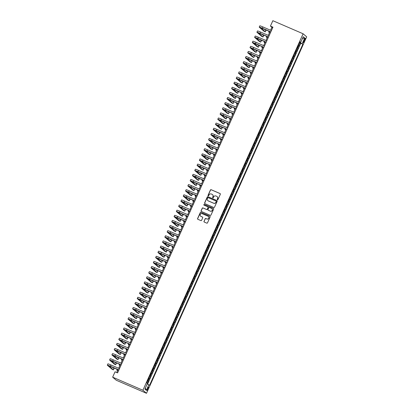<?xml version="1.0" encoding="UTF-8"?>
<svg xmlns="http://www.w3.org/2000/svg" width="414" height="414" viewBox="0 0 414 414"><rect width="100%" height="100%" fill="white"/><g stroke="black" fill="none" stroke-linecap="round" stroke-linejoin="round"><path stroke-width="0.62" d="M217.422 199.807A0.388 0.378 -49.5 0 0 217.93 199.605L220.331 194.264A0.554 0.538 -49.5 0 0 220.062 193.545L211.15 189.7A0.554 0.538 -49.5 0 0 210.431 189.985L208.03 195.33A0.388 0.378 -49.5 0 0 208.216 195.827A0.388 0.378 -49.5 0 0 208.723 195.625L209.034 194.937A1.77 1.723 -49.5 0 1 211.342 194.011L212.082 194.332A1.77 1.723 -49.5 0 1 212.946 196.624L212.636 197.318A0.388 0.378 -49.5 0 0 212.822 197.82A0.388 0.378 -49.5 0 0 213.324 197.618L213.634 196.924A1.77 1.723 -49.5 0 1 215.942 195.998L216.688 196.319A1.77 1.723 -49.5 0 1 217.547 198.617L217.236 199.305A0.388 0.378 -49.5 0 0 217.422 199.807M148.093 388.994A1.801 0.393 113.4 0 0 148.497 387.08A1.801 0.393 113.4 0 0 147.472 388.467A1.801 0.393 113.4 0 0 147.068 390.381A1.801 0.393 113.4 0 0 148.093 388.994M203.993 221.335A0.554 0.538 -49.5 0 0 204.262 222.054L206.762 223.13A0.554 0.538 -49.5 0 0 207.486 222.841L210.152 216.91A0.554 0.538 -49.5 0 0 209.882 216.196L200.971 212.346A0.554 0.538 -49.5 0 0 200.252 212.636L197.587 218.566A0.554 0.538 -49.5 0 0 197.856 219.28L200.873 220.59A0.554 0.538 -49.5 0 0 201.597 220.3L202.736 217.759A0.554 0.538 -49.5 0 0 202.467 217.045L200.971 216.398A1.48 1.439 -49.5 0 1 200.35 214.292A1.48 1.439 -49.5 0 1 202.177 213.707L208.045 216.243A1.48 1.439 -49.5 0 1 208.661 218.349A1.48 1.439 -49.5 0 1 206.834 218.928L205.856 218.509A0.554 0.538 -49.5 0 0 205.137 218.799L204.092 221.418A0.554 0.538 -49.5 0 0 204.185 222.007M303.105 33.772L272.852 20.7L270.435 26.077L272.955 27.169L117.586 372.874L115.066 371.788L112.649 377.164L142.902 390.236L303.105 33.772L306.696 36.836L146.494 393.3L142.902 390.236M213.79 207.497A0.554 0.538 -49.5 0 0 214.514 207.207L217.179 201.276A0.554 0.538 -49.5 0 0 216.91 200.562L207.999 196.712A0.554 0.538 -49.5 0 0 207.279 197.002L204.614 202.932A0.554 0.538 -49.5 0 0 204.883 203.647L213.79 207.497M213.665 209.096L211 215.026A0.554 0.538 -49.5 0 1 210.276 215.316L201.37 211.466A0.554 0.538 -49.5 0 1 201.1 210.747L202.239 208.211A0.554 0.538 -49.5 0 1 202.963 207.921L206.576 209.484A0.554 0.538 -49.5 0 0 207.295 209.194L208.051 207.507A0.554 0.538 -49.5 0 0 207.781 206.793L204.024 205.168A0.388 0.378 -49.5 0 1 203.859 204.614A0.388 0.378 -49.5 0 1 204.34 204.464L213.396 208.377A0.554 0.538 -49.5 0 1 213.665 209.096M147.591 384.068L300.745 43.279L302.862 44.194L149.568 385.294L147.224 383.881L148.507 381.03L147.72 380.689M147.798 380.507L148.15 380.725L149.071 378.681L149.428 378.981L150.81 375.907L150.018 375.565M150.101 375.384L150.453 375.607L151.374 373.557L151.726 373.858L153.108 370.784L152.321 370.447M152.404 370.261L152.756 370.483L153.677 368.434L154.029 368.739L155.41 365.666L154.624 365.324M154.707 365.143L155.059 365.36L155.98 363.316L156.332 363.616L157.713 360.542L156.927 360.201M157.009 360.02L157.356 360.242L158.277 358.193L158.634 358.493L160.016 355.419L159.23 355.083M159.307 354.896L159.659 355.119L160.58 353.07L160.937 353.375L162.314 350.301L161.527 349.959M161.61 349.778L161.962 349.996L162.883 347.946L163.235 348.252L164.617 345.178L163.83 344.836M163.913 344.655L164.265 344.878L165.186 342.828L165.538 343.128L166.92 340.054L166.133 339.718M166.216 339.532L166.568 339.754L167.489 337.705L167.841 338.005L169.222 334.936L168.436 334.595M168.519 334.414L168.865 334.631L169.787 332.582L170.144 332.887L171.525 329.813L170.734 329.472M170.816 329.29L171.168 329.513L172.089 327.464L172.441 327.764L173.823 324.69L173.036 324.353M173.119 324.167L173.471 324.39L174.392 322.34L174.744 322.641L176.126 319.572L175.339 319.23M175.422 319.049L175.774 319.266L176.695 317.217L177.047 317.522L178.429 314.449L177.642 314.107M177.725 313.926L178.077 314.148L178.993 312.099L179.35 312.399L180.732 309.325L179.945 308.989M180.023 308.803L180.375 309.025L181.296 306.976L181.653 307.276L183.029 304.207L182.243 303.866M182.326 303.685L182.677 303.902L183.599 301.853L183.951 302.158L185.332 299.084L184.546 298.742M184.628 298.561L184.98 298.779L185.902 296.734L186.253 297.035L187.635 293.961L186.849 293.619M186.931 293.438L187.283 293.661L188.204 291.611L188.556 291.911L189.938 288.843L189.151 288.501M189.234 288.315L189.581 288.537L190.502 286.488L190.859 286.793L192.241 283.719L191.449 283.378M191.532 283.197L191.884 283.414L192.805 281.37L193.162 281.67L194.539 278.596L193.752 278.255M193.835 278.073L194.187 278.296L195.108 276.247L195.46 276.547L196.841 273.473L196.055 273.136M196.138 272.95L196.49 273.173L197.411 271.123L197.763 271.429L199.144 268.355L198.358 268.013M198.441 267.832L198.792 268.049L199.708 266.005L200.065 266.305L201.447 263.232L200.661 262.89M200.738 262.709L201.09 262.931L202.011 260.882L202.368 261.182L203.75 258.108L202.958 257.772M203.041 257.586L203.393 257.808L204.314 255.759L204.666 256.064L206.048 252.99L205.261 252.649M205.344 252.468L205.696 252.685L206.617 250.636L206.969 250.941L208.351 247.867L207.564 247.525M207.647 247.344L207.999 247.567L208.92 245.518L209.272 245.818L210.654 242.744L209.867 242.407M209.95 242.221L210.296 242.444L211.218 240.394L211.575 240.7L212.956 237.626L212.165 237.284M212.247 237.103L212.599 237.32L213.52 235.271L213.878 235.576L215.254 232.502L214.468 232.161M214.55 231.98L214.902 232.202L215.823 230.153L216.175 230.453L217.557 227.379L216.77 227.043M216.853 226.856L217.205 227.079L218.126 225.03L218.478 225.33L219.86 222.261L219.073 221.92M219.156 221.738L219.508 221.956L220.424 219.906L220.781 220.212L222.163 217.138L221.376 216.796M221.454 216.615L221.806 216.838L222.727 214.788L223.084 215.089L224.466 212.015L223.674 211.678M223.757 211.492L224.109 211.714L225.03 209.665L225.382 209.965L226.763 206.897L225.977 206.555M226.06 206.374L226.411 206.591L227.333 204.542L227.684 204.847L229.066 201.773L228.28 201.432M228.362 201.251L228.714 201.473L229.635 199.424L229.987 199.724L231.369 196.65L230.582 196.308M230.665 196.127L231.012 196.35L231.933 194.301L232.29 194.601L233.672 191.532L232.885 191.19M232.963 191.004L233.315 191.227L234.236 189.177L234.593 189.483L235.97 186.409L235.183 186.067M235.266 185.886L235.618 186.103L236.539 184.059L236.891 184.359L238.273 181.285L237.486 180.944M237.569 180.763L237.921 180.985L238.842 178.936L239.194 179.236L240.575 176.167L239.789 175.826M239.872 175.639L240.223 175.862L241.145 173.813L241.497 174.118L242.878 171.044L242.092 170.703M242.174 170.521L242.521 170.739L243.442 168.695L243.799 168.995L245.181 165.921L244.389 165.579M244.472 165.398L244.824 165.621L245.745 163.571L246.097 163.872L247.479 160.798L246.692 160.461M246.775 160.275L247.127 160.497L248.048 158.448L248.4 158.753L249.782 155.68L248.995 155.338M249.078 155.157L249.43 155.374L250.351 153.325L250.703 153.63L252.085 150.556L251.298 150.215M251.381 150.034L251.733 150.256L252.649 148.207L253.006 148.507L254.387 145.433L253.601 145.097M253.678 144.91L254.03 145.133L254.952 143.084L255.309 143.389L256.685 140.315L255.899 139.973M255.981 139.792L256.333 140.01L257.254 137.96L257.606 138.266L258.988 135.192L258.201 134.85M258.284 134.669L258.636 134.892L259.557 132.842L259.909 133.142L261.291 130.068L260.504 129.732M260.587 129.546L260.939 129.768L261.86 127.719L262.212 128.019L263.594 124.95L262.807 124.609M262.89 124.428L263.237 124.645L264.158 122.596L264.515 122.901L265.897 119.827L265.105 119.486M265.188 119.304L265.54 119.527L266.461 117.478L266.818 117.778L268.194 114.704L267.408 114.367M267.491 114.181L267.842 114.404L268.764 112.354L269.116 112.655L270.497 109.586L269.711 109.244M269.793 109.063L270.145 109.28L271.066 107.231L271.418 107.537L272.8 104.463L272.014 104.121M272.096 103.94L272.448 104.162L273.364 102.113L273.721 102.413L275.103 99.339L274.316 99.003M274.394 98.817L274.746 99.039L275.667 96.99L276.024 97.29L277.406 94.221L276.614 93.88M276.697 93.699L277.049 93.916L277.97 91.867L278.322 92.172L279.704 89.098L278.917 88.756M279 88.575L279.352 88.793L280.273 86.749L280.625 87.049L282.006 83.975L281.22 83.633M281.303 83.452L281.655 83.675L282.576 81.625L282.928 81.925L284.309 78.857L283.523 78.515M283.606 78.329L283.952 78.551L284.873 76.502L285.23 76.807L286.612 73.733L285.82 73.392M285.903 73.211L286.255 73.428L287.176 71.384L287.533 71.684L288.91 68.61L288.123 68.269M288.206 68.087L288.558 68.31L289.479 66.261L289.831 66.561L291.213 63.487L290.426 63.151M290.509 62.964L290.861 63.187L291.782 61.137L292.134 61.443L293.516 58.369L292.729 58.027M292.812 57.846L293.164 58.063L294.08 56.019L294.437 56.32L295.819 53.246L295.032 52.904M295.11 52.723L295.461 52.945L296.383 50.896L296.74 51.196L298.121 48.122L297.412 47.6M297.33 47.786L298.121 48.122M304.254 39.64L303.747 40.769A1.744 0.378 113.4 0 0 303.353 42.626A1.744 0.378 113.4 0 0 304.347 41.281L304.854 40.153A1.744 0.378 113.4 0 0 305.247 38.295A1.744 0.378 113.4 0 0 304.254 39.64M302.862 44.194L299.752 42.399M148.89 384.715L146.354 390.35L144.884 389.088L147.415 383.457L146.737 382.878L300.031 41.778L300.709 42.357L303.245 36.722L304.714 37.984L302.184 43.615M300.745 43.279L300.419 43.004L299.037 46.078L298.334 45.55M295.461 52.945L295.819 53.246M293.164 58.063L293.516 58.369M290.861 63.187L291.213 63.487M288.558 68.31L288.91 68.61M286.255 73.428L286.612 73.733M283.952 78.551L284.309 78.857M281.655 83.675L282.006 83.975M279.352 88.793L279.704 89.098M277.049 93.916L277.406 94.221M274.746 99.039L275.103 99.339M272.448 104.162L272.8 104.463M270.145 109.28L270.497 109.586M267.842 114.404L268.194 114.704M265.54 119.527L265.897 119.827M263.237 124.645L263.594 124.95M260.939 129.768L261.291 130.068M258.636 134.892L258.988 135.192M256.333 140.01L256.685 140.315M254.03 145.133L254.387 145.433M251.733 150.256L252.085 150.556M249.43 155.374L249.782 155.68M247.127 160.497L247.479 160.798M244.824 165.621L245.181 165.921M242.521 170.739L242.878 171.044M240.223 175.862L240.575 176.167M237.921 180.985L238.273 181.285M235.618 186.103L235.97 186.409M233.315 191.227L233.672 191.532M231.012 196.35L231.369 196.65M228.714 201.473L229.066 201.773M226.411 206.591L226.763 206.897M224.109 211.714L224.466 212.015M221.806 216.838L222.163 217.138M219.508 221.956L219.86 222.261M217.205 227.079L217.557 227.379M214.902 232.202L215.254 232.502M212.599 237.32L212.956 237.626M210.296 242.444L210.654 242.744M207.999 247.567L208.351 247.867M205.696 252.685L206.048 252.99M203.393 257.808L203.75 258.108M201.09 262.931L201.447 263.232M198.792 268.049L199.144 268.355M196.49 273.173L196.841 273.473M194.187 278.296L194.539 278.596M191.884 283.414L192.241 283.719M189.581 288.537L189.938 288.843M187.283 293.661L187.635 293.961M184.98 298.779L185.332 299.084M182.677 303.902L183.029 304.207M180.375 309.025L180.732 309.325M178.077 314.148L178.429 314.449M175.774 319.266L176.126 319.572M173.471 324.39L173.823 324.69M171.168 329.513L171.525 329.813M168.865 334.631L169.222 334.936M166.568 339.754L166.92 340.054M164.265 344.878L164.617 345.178M161.962 349.996L162.314 350.301M159.659 355.119L160.016 355.419M157.356 360.242L157.713 360.542M155.059 365.36L155.41 365.666M152.756 370.483L153.108 370.784M150.453 375.607L150.81 375.907M148.15 380.725L148.507 381.03M299.777 42.414L299.922 42.093M112.649 377.164L116.241 380.228L146.494 393.3M270.435 26.077L271.889 27.319L270.57 30.253M269.959 31.619L268.267 35.376M267.656 36.742L265.969 40.5M265.353 41.866L263.666 45.623M263.05 46.984L261.363 50.741M260.748 52.107L259.06 55.864M258.45 57.23L256.763 60.987M256.147 62.354L254.46 66.105M253.844 67.472L252.157 71.229M251.541 72.595L249.854 76.352M249.244 77.718L247.551 81.47M246.941 82.836L245.254 86.593M244.638 87.959L242.951 91.717M242.335 93.083L240.648 96.835M240.032 98.201L238.345 101.958M237.734 103.324L236.042 107.081M235.431 108.447L233.744 112.199M233.129 113.565L231.442 117.322M230.826 118.689L229.139 122.446M228.528 123.812L226.836 127.564M226.225 128.93L224.538 132.687M223.922 134.053L222.235 137.81M221.619 139.176L219.932 142.928M219.316 144.295L217.629 148.052M217.019 149.418L215.327 153.175M214.716 154.541L213.029 158.298M212.413 159.659L210.726 163.416M210.11 164.782L208.423 168.539M207.807 169.906L206.12 173.663M205.51 175.029L203.823 178.781M203.207 180.147L201.52 183.904M200.904 185.27L199.217 189.027M198.601 190.393L196.914 194.145M196.303 195.511L194.611 199.269M194 200.635L192.313 204.392M191.698 205.758L190.01 209.51M189.395 210.876L187.708 214.633M187.092 215.999L185.405 219.756M184.794 221.123L183.107 224.874M182.491 226.241L180.804 229.998M180.188 231.364L178.501 235.121M177.885 236.487L176.198 240.239M175.588 241.605L173.896 245.362M173.285 246.728L171.598 250.486M170.982 251.852L169.295 255.609M168.679 256.97L166.992 260.727M166.376 262.093L164.689 265.85M164.079 267.216L162.386 270.973M161.776 272.34L160.089 276.091M159.473 277.458L157.786 281.215M157.17 282.581L155.483 286.338M154.872 287.704L153.18 291.456M152.569 292.822L150.882 296.579M150.266 297.945L148.579 301.702M147.964 303.069L146.277 306.821M145.661 308.187L143.974 311.944M143.363 313.31L141.671 317.067M141.06 318.433L139.373 322.185M138.757 323.551L137.07 327.308M136.454 328.675L134.767 332.432M134.152 333.798L132.464 337.55M131.854 338.916L130.167 342.673M129.551 344.039L127.864 347.796M127.248 349.162L125.561 352.914M124.945 354.28L123.258 358.038M122.647 359.404L120.955 363.161M120.345 364.527L118.658 368.284M118.042 369.65L116.753 372.517M272.728 27.681L271.889 27.319M299.632 42.663L300.419 43.004M299.891 42.088L300.709 42.357M296.383 50.896L296.031 50.674M294.08 56.019L293.733 55.797M291.782 61.137L291.43 60.92M289.479 66.261L289.127 66.038M287.176 71.384L286.824 71.161M284.873 76.502L284.521 76.285M282.576 81.625L282.224 81.403M280.273 86.749L279.921 86.526M277.97 91.867L277.618 91.649M275.667 96.99L275.315 96.767M273.364 102.113L273.017 101.891M271.066 107.231L270.715 107.014M268.764 112.354L268.412 112.132M266.461 117.478L266.109 117.255M264.158 122.596L263.806 122.378M261.86 127.719L261.508 127.496M259.557 132.842L259.205 132.62M257.254 137.96L256.903 137.743M254.952 143.084L254.6 142.861M252.649 148.207L252.302 147.984M250.351 153.325L249.999 153.108M248.048 158.448L247.696 158.231M245.745 163.571L245.393 163.349M243.442 168.695L243.09 168.472M241.145 173.813L240.793 173.595M238.842 178.936L238.49 178.713M236.539 184.059L236.187 183.837M234.236 189.177L233.884 188.96M231.933 194.301L231.586 194.078M229.635 199.424L229.284 199.201M227.333 204.542L226.981 204.325M225.03 209.665L224.678 209.443M222.727 214.788L222.375 214.566M220.424 219.906L220.077 219.689M218.126 225.03L217.774 224.807M215.823 230.153L215.471 229.93M213.52 235.271L213.169 235.054M211.218 240.394L210.866 240.172M208.92 245.518L208.568 245.295M206.617 250.636L206.265 250.418M204.314 255.759L203.962 255.541M202.011 260.882L201.659 260.66M199.708 266.005L199.362 265.783M197.411 271.123L197.059 270.906M195.108 276.247L194.756 276.024M192.805 281.37L192.453 281.147M190.502 286.488L190.15 286.271M188.204 291.611L187.852 291.389M185.902 296.734L185.55 296.512M183.599 301.853L183.247 301.635M181.296 306.976L180.944 306.753M178.993 312.099L178.646 311.877M176.695 317.217L176.343 317M174.392 322.34L174.04 322.118M172.089 327.464L171.738 327.241M169.787 332.582L169.435 332.364M167.489 337.705L167.137 337.482M165.186 342.828L164.834 342.606M162.883 347.946L162.531 347.729M160.58 353.07L160.228 352.847M158.277 358.193L157.931 357.97M155.98 363.316L155.628 363.094M153.677 368.434L153.325 368.217M151.374 373.557L151.022 373.335M149.071 378.681L148.719 378.458M302.411 38.569L304.714 37.984M146.354 390.35L145.33 388.099M217.381 199.786A0.388 0.378 -49.5 0 1 217.334 199.388L217.645 198.699A1.77 1.723 -49.5 0 0 217.159 196.629M212.553 194.637A1.77 1.723 -49.5 0 1 213.039 196.707L212.729 197.4A0.388 0.378 -49.5 0 0 212.78 197.799M220.238 193.674A0.554 0.538 -49.5 0 0 220.155 193.628L211.249 189.783A0.554 0.538 -49.5 0 0 210.529 190.067L208.128 195.413A0.388 0.378 -49.5 0 0 208.18 195.806M217.086 200.686A0.554 0.538 -49.5 0 0 217.003 200.645L208.097 196.795A0.554 0.538 -49.5 0 0 207.378 197.085L204.707 203.015A0.554 0.538 -49.5 0 0 204.801 203.605M216.237 201.53A0.388 0.378 -49.5 0 0 216.046 201.028L208.226 197.649A0.388 0.378 -49.5 0 0 207.724 197.851L207.393 198.58A1.77 1.723 -49.5 0 0 208.258 200.873L213.603 203.181A1.77 1.723 -49.5 0 0 215.906 202.26L216.336 201.613A0.388 0.378 -49.5 0 0 216.186 201.132M207.88 200.65A1.77 1.723 -49.5 0 0 208.356 200.956L208.258 200.873M216.336 201.613L216.004 202.342A1.77 1.723 -49.5 0 1 213.696 203.264L208.356 200.956M207.963 206.922A0.554 0.538 -49.5 0 1 208.149 207.59L207.393 209.277A0.554 0.538 -49.5 0 1 206.674 209.567L203.057 208.004A0.554 0.538 -49.5 0 0 202.337 208.294L201.199 210.829A0.554 0.538 -49.5 0 0 201.287 211.419M213.572 208.506A0.554 0.538 -49.5 0 0 213.495 208.459L204.433 204.547A0.388 0.378 -49.5 0 0 203.983 205.147M210.322 211.104A1.48 1.439 -49.5 0 0 211.885 208.635A1.48 1.439 -49.5 0 0 211.533 208.413L209.468 207.517A0.554 0.538 -49.5 0 0 208.744 207.807L207.988 209.494A0.554 0.538 -49.5 0 0 208.258 210.208L210.421 211.187A1.48 1.439 -49.5 0 0 211.937 208.677M210.421 211.187L208.356 210.291M208.449 216.506A1.48 1.439 -49.5 0 1 206.933 219.011L205.955 218.592A0.554 0.538 -49.5 0 0 205.235 218.882L204.092 221.418M200.666 216.217A1.48 1.439 -49.5 0 0 201.069 216.481L200.971 216.398M202.648 217.169A0.554 0.538 -49.5 0 0 202.565 217.127L201.069 216.481M210.058 216.32A0.554 0.538 -49.5 0 0 209.981 216.279L201.069 212.429A0.554 0.538 -49.5 0 0 200.35 212.718L197.685 218.649A0.554 0.538 -49.5 0 0 197.773 219.239M269.467 32.716L268.789 32.142A4.223 0.274 24.2 0 1 268.722 32.044A4.223 0.274 24.2 0 1 269.664 32.276M270.792 31.981L260.504 27.697L265.343 31.857L264.085 31.309L259.288 27.215A4.223 0.274 24.2 0 1 259.221 27.122L259.795 25.839A4.223 0.274 24.2 0 1 262.916 26.946L271.408 30.615M259.221 27.122A4.223 0.274 24.2 0 1 262.341 28.23L270.828 31.899M265.343 31.857L265.923 30.574L264.267 29.161M267.165 37.84L266.492 37.26A4.223 0.274 24.2 0 1 266.425 37.167A4.223 0.274 24.2 0 1 267.361 37.4M264.862 42.958L264.189 42.383A4.223 0.274 24.2 0 1 264.122 42.29A4.223 0.274 24.2 0 1 265.058 42.518M262.559 48.081L261.886 47.506A4.223 0.274 24.2 0 1 261.819 47.408A4.223 0.274 24.2 0 1 262.755 47.641M260.256 53.204L259.583 52.625A4.223 0.274 24.2 0 1 259.516 52.531A4.223 0.274 24.2 0 1 260.458 52.764M268.489 37.105L258.201 32.82L263.045 36.975L261.783 36.432L256.985 32.339A4.223 0.274 24.2 0 1 256.918 32.24L257.492 30.962A4.223 0.274 24.2 0 1 260.618 32.069L269.105 35.739M256.918 32.24A4.223 0.274 24.2 0 1 260.039 33.353L268.531 37.017M263.045 36.975L263.62 35.697L261.964 34.284M266.186 42.228L255.899 37.938L260.742 42.099L259.48 41.555L254.682 37.462A4.223 0.274 24.2 0 1 254.615 37.364L255.195 36.085A4.223 0.274 24.2 0 1 258.315 37.193L266.802 40.862M254.615 37.364A4.223 0.274 24.2 0 1 257.741 38.471L266.228 42.14M260.742 42.099L261.317 40.82L259.661 39.408M263.889 47.346L253.601 43.061L258.439 47.222L257.182 46.678L252.385 42.58A4.223 0.274 24.2 0 1 252.317 42.487L252.892 41.203A4.223 0.274 24.2 0 1 256.012 42.316L264.499 45.98M252.317 42.487A4.223 0.274 24.2 0 1 255.438 43.594L263.925 47.263M258.439 47.222L259.014 45.938L257.358 44.526M261.586 52.469L251.298 48.184L256.137 52.34L254.879 51.797L250.082 47.703A4.223 0.274 24.2 0 1 250.015 47.605L250.589 46.327A4.223 0.274 24.2 0 1 253.71 47.434L262.202 51.103M250.015 47.605A4.223 0.274 24.2 0 1 253.135 48.717L261.622 52.381M256.137 52.34L256.716 51.062L255.06 49.649M257.958 58.322L257.285 57.748A4.223 0.274 24.2 0 1 257.213 57.655A4.223 0.274 24.2 0 1 258.155 57.882M259.283 57.593L248.995 53.302L253.839 57.463L252.576 56.92L247.779 52.826A4.223 0.274 24.2 0 1 247.712 52.728L248.286 51.45A4.223 0.274 24.2 0 1 251.407 52.557L259.899 56.226M247.712 52.728A4.223 0.274 24.2 0 1 250.832 53.836L259.324 57.505M253.839 57.463L254.413 56.185L252.757 54.772M255.655 63.445L254.983 62.871A4.223 0.274 24.2 0 1 254.915 62.773A4.223 0.274 24.2 0 1 255.852 63.006M256.98 62.711L246.692 58.426L251.536 62.586L250.273 62.043L245.476 57.944A4.223 0.274 24.2 0 1 245.409 57.851L245.983 56.568A4.223 0.274 24.2 0 1 249.109 57.681L257.596 61.344M245.409 57.851A4.223 0.274 24.2 0 1 248.535 58.959L257.022 62.628M251.536 62.586L252.11 61.303L250.454 59.89M253.352 68.569L252.68 67.989A4.223 0.274 24.2 0 1 252.612 67.896A4.223 0.274 24.2 0 1 253.549 68.129M254.682 67.834L244.389 63.549L249.233 67.705L247.97 67.161L243.178 63.068A4.223 0.274 24.2 0 1 243.106 62.969L243.686 61.691A4.223 0.274 24.2 0 1 246.806 62.799L255.293 66.468M243.106 62.969A4.223 0.274 24.2 0 1 246.232 64.082L254.719 67.746M249.233 67.705L249.808 66.426L248.152 65.014M251.05 73.687L250.377 73.112A4.223 0.274 24.2 0 1 250.31 73.019A4.223 0.274 24.2 0 1 251.251 73.247M252.38 72.957L242.092 68.672L246.93 72.828L245.673 72.284L240.876 68.191A4.223 0.274 24.2 0 1 240.808 68.093L241.383 66.814A4.223 0.274 24.2 0 1 244.503 67.922L252.99 71.591M240.808 68.093A4.223 0.274 24.2 0 1 243.929 69.2L252.416 72.869M246.93 72.828L247.505 71.55L245.854 70.137M248.752 78.81L248.074 78.236A4.223 0.274 24.2 0 1 248.007 78.137A4.223 0.274 24.2 0 1 248.949 78.37M250.077 78.075L239.789 73.79L244.627 77.951L243.37 77.408L238.573 73.309A4.223 0.274 24.2 0 1 238.505 73.216L239.08 71.932A4.223 0.274 24.2 0 1 242.2 73.045L250.693 76.709M238.505 73.216A4.223 0.274 24.2 0 1 241.626 74.323L250.113 77.992M244.627 77.951L245.207 76.668L243.551 75.255M246.449 83.933L245.776 83.359A4.223 0.274 24.2 0 1 245.709 83.261A4.223 0.274 24.2 0 1 246.646 83.493M247.774 83.198L237.486 78.914L242.33 83.074L241.067 82.526L236.27 78.432A4.223 0.274 24.2 0 1 236.203 78.334L236.777 77.056A4.223 0.274 24.2 0 1 239.903 78.163L248.39 81.832M236.203 78.334A4.223 0.274 24.2 0 1 239.323 79.447L247.815 83.11M242.33 83.074L242.904 81.791L241.248 80.378M244.146 89.051L243.473 88.477A4.223 0.274 24.2 0 1 243.406 88.384A4.223 0.274 24.2 0 1 244.343 88.612M245.471 88.322L235.183 84.037L240.027 88.192L238.764 87.649L233.967 83.556A4.223 0.274 24.2 0 1 233.9 83.457L234.479 82.179A4.223 0.274 24.2 0 1 237.6 83.286L246.087 86.956M233.9 83.457A4.223 0.274 24.2 0 1 237.025 84.565L245.512 88.234M240.027 88.192L240.601 86.914L238.945 85.501M241.843 94.175L241.171 93.6A4.223 0.274 24.2 0 1 241.103 93.502A4.223 0.274 24.2 0 1 242.04 93.735M243.173 93.44L232.885 89.155L237.724 93.316L236.461 92.772L231.669 88.674A4.223 0.274 24.2 0 1 231.602 88.58L232.176 87.297A4.223 0.274 24.2 0 1 235.297 88.41L243.784 92.074M231.602 88.58A4.223 0.274 24.2 0 1 234.722 89.688L243.209 93.357M237.724 93.316L238.298 92.032L236.642 90.619M239.54 99.298L238.868 98.723A4.223 0.274 24.2 0 1 238.8 98.625A4.223 0.274 24.2 0 1 239.742 98.858M240.87 98.563L230.582 94.278L235.421 98.439L234.164 97.89L229.366 93.797A4.223 0.274 24.2 0 1 229.299 93.704L229.873 92.42A4.223 0.274 24.2 0 1 232.994 93.528L241.481 97.197M229.299 93.704A4.223 0.274 24.2 0 1 232.42 94.811L240.907 98.48M235.421 98.439L235.996 97.155L234.345 95.743M237.243 104.416L236.565 103.842A4.223 0.274 24.2 0 1 236.497 103.748A4.223 0.274 24.2 0 1 237.439 103.976M238.567 103.686L228.28 99.401L233.123 103.557L231.861 103.014L227.063 98.92A4.223 0.274 24.2 0 1 226.996 98.822L227.571 97.544A4.223 0.274 24.2 0 1 230.691 98.651L239.183 102.32M226.996 98.822A4.223 0.274 24.2 0 1 230.117 99.929L238.604 103.598M233.123 103.557L233.698 102.279L232.042 100.866M234.94 109.539L234.267 108.965A4.223 0.274 24.2 0 1 234.2 108.866A4.223 0.274 24.2 0 1 235.136 109.099M236.265 108.804L225.977 104.519L230.821 108.68L229.558 108.137L224.761 104.038A4.223 0.274 24.2 0 1 224.693 103.945L225.268 102.662A4.223 0.274 24.2 0 1 228.393 103.774L236.88 107.438M224.693 103.945A4.223 0.274 24.2 0 1 227.814 105.052L236.306 108.722M230.821 108.68L231.395 107.402L229.739 105.984M232.637 114.662L231.964 114.088A4.223 0.274 24.2 0 1 231.897 113.99A4.223 0.274 24.2 0 1 232.834 114.223M233.962 113.928L223.674 109.643L228.518 113.803L227.255 113.255L222.463 109.161A4.223 0.274 24.2 0 1 222.39 109.068L222.97 107.785A4.223 0.274 24.2 0 1 226.091 108.892L234.578 112.561M222.39 109.068A4.223 0.274 24.2 0 1 225.516 110.176L234.003 113.845M228.518 113.803L229.092 112.52L227.436 111.107M230.334 119.781L229.661 119.206A4.223 0.274 24.2 0 1 229.594 119.113A4.223 0.274 24.2 0 1 230.531 119.341M231.664 119.051L221.376 114.766L226.215 118.921L224.957 118.378L220.16 114.285A4.223 0.274 24.2 0 1 220.093 114.186L220.667 112.908A4.223 0.274 24.2 0 1 223.788 114.016L232.275 117.685M220.093 114.186A4.223 0.274 24.2 0 1 223.213 115.299L231.7 118.963M226.215 118.921L226.789 117.643L225.138 116.23M228.036 124.904L227.358 124.329A4.223 0.274 24.2 0 1 227.291 124.231A4.223 0.274 24.2 0 1 228.233 124.464M229.361 124.169L219.073 119.884L223.912 124.045L222.654 123.501L217.857 119.403A4.223 0.274 24.2 0 1 217.79 119.31L218.364 118.031A4.223 0.274 24.2 0 1 221.485 119.139L229.977 122.803M217.79 119.31A4.223 0.274 24.2 0 1 220.91 120.417L229.397 124.086M223.912 124.045L224.492 122.767L222.835 121.354M225.733 130.027L225.061 129.453A4.223 0.274 24.2 0 1 224.988 129.354A4.223 0.274 24.2 0 1 225.93 129.587M227.058 129.292L216.77 125.007L221.614 129.168L220.351 128.619L215.554 124.526A4.223 0.274 24.2 0 1 215.487 124.433L216.061 123.149A4.223 0.274 24.2 0 1 219.187 124.257L227.674 127.926M215.487 124.433A4.223 0.274 24.2 0 1 218.608 125.54L227.1 129.209M221.614 129.168L222.189 127.885L220.533 126.472M223.431 135.145L222.758 134.571A4.223 0.274 24.2 0 1 222.691 134.478A4.223 0.274 24.2 0 1 223.627 134.71M224.755 134.415L214.468 130.131L219.311 134.286L218.049 133.743L213.251 129.649A4.223 0.274 24.2 0 1 213.184 129.551L213.764 128.273A4.223 0.274 24.2 0 1 216.884 129.38L225.371 133.049M213.184 129.551A4.223 0.274 24.2 0 1 216.31 130.664L224.797 134.327M219.311 134.286L219.886 133.008L218.23 131.595M221.128 140.268L220.455 139.694A4.223 0.274 24.2 0 1 220.388 139.601A4.223 0.274 24.2 0 1 221.324 139.828M222.458 139.539L212.165 135.249L217.008 139.409L215.746 138.866L210.954 134.773A4.223 0.274 24.2 0 1 210.886 134.674L211.461 133.396A4.223 0.274 24.2 0 1 214.581 134.503L223.068 138.172M210.886 134.674A4.223 0.274 24.2 0 1 214.007 135.782L222.494 139.451M217.008 139.409L217.583 138.131L215.927 136.718M218.825 145.392L218.152 144.817A4.223 0.274 24.2 0 1 218.085 144.719A4.223 0.274 24.2 0 1 219.027 144.952M220.155 144.657L209.867 140.372L214.706 144.533L213.448 143.984L208.651 139.891A4.223 0.274 24.2 0 1 208.584 139.797L209.158 138.514A4.223 0.274 24.2 0 1 212.278 139.627L220.766 143.291M208.584 139.797A4.223 0.274 24.2 0 1 211.704 140.905L220.191 144.574M214.706 144.533L215.28 143.249L213.629 141.836M216.527 150.515L215.849 149.935A4.223 0.274 24.2 0 1 215.782 149.842A4.223 0.274 24.2 0 1 216.724 150.075M217.852 149.78L207.564 145.495L212.403 149.651L211.145 149.107L206.348 145.014A4.223 0.274 24.2 0 1 206.281 144.916L206.855 143.637A4.223 0.274 24.2 0 1 209.976 144.745L218.468 148.414M206.281 144.916A4.223 0.274 24.2 0 1 209.401 146.028L217.888 149.692M212.403 149.651L212.982 148.372L211.326 146.96M214.224 155.633L213.552 155.059A4.223 0.274 24.2 0 1 213.484 154.965A4.223 0.274 24.2 0 1 214.421 155.193M215.549 154.903L205.261 150.613L210.105 154.774L208.842 154.231L204.045 150.137A4.223 0.274 24.2 0 1 203.978 150.039L204.552 148.761A4.223 0.274 24.2 0 1 207.678 149.868L216.165 153.537M203.978 150.039A4.223 0.274 24.2 0 1 207.098 151.146L215.59 154.815M210.105 154.774L210.679 153.496L209.023 152.083M211.921 160.756L211.249 160.182A4.223 0.274 24.2 0 1 211.181 160.083A4.223 0.274 24.2 0 1 212.118 160.316M209.619 165.879L208.946 165.3A4.223 0.274 24.2 0 1 208.879 165.207A4.223 0.274 24.2 0 1 209.815 165.44M207.316 170.998L206.643 170.423A4.223 0.274 24.2 0 1 206.576 170.33A4.223 0.274 24.2 0 1 207.517 170.558M213.246 160.021L202.958 155.736L207.802 159.897L206.539 159.354L201.742 155.255A4.223 0.274 24.2 0 1 201.675 155.162L202.255 153.879A4.223 0.274 24.2 0 1 205.375 154.991L213.862 158.655M201.675 155.162A4.223 0.274 24.2 0 1 204.801 156.269L213.288 159.939M207.802 159.897L208.377 158.614L206.721 157.201M210.949 165.145L200.661 160.86L205.499 165.015L204.242 164.472L199.444 160.378A4.223 0.274 24.2 0 1 199.377 160.28L199.952 159.002A4.223 0.274 24.2 0 1 203.072 160.109L211.559 163.778M199.377 160.28A4.223 0.274 24.2 0 1 202.498 161.393L210.985 165.057M205.499 165.015L206.074 163.737L204.418 162.324M208.646 170.268L198.358 165.983L203.196 170.138L201.939 169.595L197.142 165.502A4.223 0.274 24.2 0 1 197.074 165.403L197.649 164.125A4.223 0.274 24.2 0 1 200.769 165.233L209.261 168.902M197.074 165.403A4.223 0.274 24.2 0 1 200.195 166.511L208.682 170.18M203.196 170.138L203.776 168.86L202.12 167.447M205.018 176.121L204.345 175.546A4.223 0.274 24.2 0 1 204.273 175.448A4.223 0.274 24.2 0 1 205.215 175.681M206.343 175.386L196.055 171.101L200.899 175.262L199.636 174.718L194.839 170.62A4.223 0.274 24.2 0 1 194.771 170.527L195.346 169.243A4.223 0.274 24.2 0 1 198.472 170.356L206.959 174.02M194.771 170.527A4.223 0.274 24.2 0 1 197.892 171.634L206.384 175.303M200.899 175.262L201.473 173.978L199.817 172.566M202.715 181.244L202.042 180.67A4.223 0.274 24.2 0 1 201.975 180.571A4.223 0.274 24.2 0 1 202.912 180.804M204.04 180.509L193.752 176.224L198.596 180.385L197.333 179.836L192.536 175.743A4.223 0.274 24.2 0 1 192.469 175.645L193.043 174.366A4.223 0.274 24.2 0 1 196.169 175.474L204.656 179.143M192.469 175.645A4.223 0.274 24.2 0 1 195.594 176.757L204.081 180.421M198.596 180.385L199.17 179.102L197.514 177.689M200.412 186.362L199.739 185.788A4.223 0.274 24.2 0 1 199.672 185.695A4.223 0.274 24.2 0 1 200.609 185.922M201.742 185.632L191.449 181.348L196.293 185.503L195.03 184.96L190.238 180.866A4.223 0.274 24.2 0 1 190.171 180.768L190.745 179.49A4.223 0.274 24.2 0 1 193.866 180.597L202.353 184.266M190.171 180.768A4.223 0.274 24.2 0 1 193.291 181.875L201.778 185.544M196.293 185.503L196.867 184.225L195.211 182.812M198.109 191.485L197.437 190.911A4.223 0.274 24.2 0 1 197.369 190.813A4.223 0.274 24.2 0 1 198.311 191.045M199.439 190.75L189.151 186.466L193.99 190.626L192.733 190.083L187.935 185.984A4.223 0.274 24.2 0 1 187.868 185.891L188.442 184.608A4.223 0.274 24.2 0 1 191.563 185.72L200.05 189.384M187.868 185.891A4.223 0.274 24.2 0 1 190.989 186.999L199.476 190.668M193.99 190.626L194.564 189.343L192.914 187.93M195.812 196.609L195.134 196.034A4.223 0.274 24.2 0 1 195.066 195.936A4.223 0.274 24.2 0 1 196.008 196.169M197.136 195.874L186.849 191.589L191.687 195.75L190.43 195.201L185.632 191.108A4.223 0.274 24.2 0 1 185.565 191.009L186.14 189.731A4.223 0.274 24.2 0 1 189.26 190.838L197.752 194.508M185.565 191.009A4.223 0.274 24.2 0 1 188.686 192.122L197.173 195.786M191.687 195.75L192.267 194.466L190.611 193.053M193.509 201.727L192.836 201.152A4.223 0.274 24.2 0 1 192.769 201.059A4.223 0.274 24.2 0 1 193.705 201.287M194.834 200.997L184.546 196.712L189.389 200.868L188.127 200.324L183.33 196.231A4.223 0.274 24.2 0 1 183.262 196.132L183.837 194.854A4.223 0.274 24.2 0 1 186.962 195.962L195.449 199.631M183.262 196.132A4.223 0.274 24.2 0 1 186.383 197.24L194.875 200.909M189.389 200.868L189.964 199.589L188.308 198.177M191.206 206.85L190.533 206.275A4.223 0.274 24.2 0 1 190.466 206.177A4.223 0.274 24.2 0 1 191.403 206.41M192.531 206.115L182.243 201.83L187.087 205.991L185.824 205.447L181.027 201.349A4.223 0.274 24.2 0 1 180.959 201.256L181.539 199.972A4.223 0.274 24.2 0 1 184.66 201.085L193.147 204.749M180.959 201.256A4.223 0.274 24.2 0 1 184.085 202.363L192.572 206.032M187.087 205.991L187.661 204.713L186.005 203.295M188.903 211.973L188.23 211.399A4.223 0.274 24.2 0 1 188.163 211.3A4.223 0.274 24.2 0 1 189.1 211.533M190.233 211.238L179.945 206.953L184.784 211.114L183.526 210.566L178.729 206.472A4.223 0.274 24.2 0 1 178.662 206.379L179.236 205.096A4.223 0.274 24.2 0 1 182.357 206.203L190.844 209.872M178.662 206.379A4.223 0.274 24.2 0 1 181.782 207.486L190.269 211.156M184.784 211.114L185.358 209.831L183.702 208.418M186.6 217.091L185.927 216.517A4.223 0.274 24.2 0 1 185.86 216.424A4.223 0.274 24.2 0 1 186.802 216.651M187.93 216.362L177.642 212.077L182.481 216.232L181.223 215.689L176.426 211.595A4.223 0.274 24.2 0 1 176.359 211.497L176.933 210.219A4.223 0.274 24.2 0 1 180.054 211.326L188.546 214.995M176.359 211.497A4.223 0.274 24.2 0 1 179.479 212.605L187.966 216.274M182.481 216.232L183.06 214.954L181.404 213.541M184.302 222.214L183.63 221.64A4.223 0.274 24.2 0 1 183.557 221.542A4.223 0.274 24.2 0 1 184.499 221.775M185.627 221.48L175.339 217.195L180.183 221.355L178.92 220.812L174.123 216.713A4.223 0.274 24.2 0 1 174.056 216.62L174.63 215.337A4.223 0.274 24.2 0 1 177.751 216.45L186.243 220.113M174.056 216.62A4.223 0.274 24.2 0 1 177.176 217.728L185.669 221.397M180.183 221.355L180.758 220.077L179.102 218.664M182 227.338L181.327 226.763A4.223 0.274 24.2 0 1 181.26 226.665A4.223 0.274 24.2 0 1 182.196 226.898M183.324 226.603L173.036 222.318L177.88 226.479L176.618 225.93L171.82 221.837A4.223 0.274 24.2 0 1 171.753 221.744L172.327 220.46A4.223 0.274 24.2 0 1 175.453 221.568L183.94 225.237M171.753 221.744A4.223 0.274 24.2 0 1 174.879 222.851L183.366 226.52M177.88 226.479L178.455 225.195L176.799 223.783M179.697 232.456L179.024 231.881A4.223 0.274 24.2 0 1 178.957 231.788A4.223 0.274 24.2 0 1 179.893 232.021M181.027 231.726L170.734 227.441L175.577 231.597L174.315 231.053L169.523 226.96A4.223 0.274 24.2 0 1 169.45 226.862L170.03 225.583A4.223 0.274 24.2 0 1 173.15 226.691L181.637 230.36M169.45 226.862A4.223 0.274 24.2 0 1 172.576 227.974L181.063 231.638M175.577 231.597L176.152 230.319L174.496 228.906M177.394 237.579L176.721 237.005A4.223 0.274 24.2 0 1 176.654 236.906A4.223 0.274 24.2 0 1 177.596 237.139M178.724 236.844L168.436 232.559L173.275 236.72L172.017 236.177L167.22 232.078A4.223 0.274 24.2 0 1 167.152 231.985L167.727 230.707A4.223 0.274 24.2 0 1 170.847 231.814L179.334 235.483M167.152 231.985A4.223 0.274 24.2 0 1 170.273 233.092L178.76 236.761M173.275 236.72L173.849 235.442L172.198 234.029M175.096 242.702L174.418 242.128A4.223 0.274 24.2 0 1 174.351 242.03A4.223 0.274 24.2 0 1 175.293 242.262M176.421 241.967L166.133 237.683L170.972 241.843L169.714 241.295L164.917 237.201A4.223 0.274 24.2 0 1 164.85 237.108L165.424 235.825A4.223 0.274 24.2 0 1 168.545 236.932L177.037 240.601M164.85 237.108A4.223 0.274 24.2 0 1 167.97 238.216L176.457 241.885M170.972 241.843L171.551 240.56L169.895 239.147M172.793 247.826L172.12 247.246A4.223 0.274 24.2 0 1 172.053 247.153A4.223 0.274 24.2 0 1 172.99 247.386M174.118 247.091L163.83 242.806L168.674 246.961L167.411 246.418L162.614 242.325A4.223 0.274 24.2 0 1 162.547 242.226L163.121 240.948A4.223 0.274 24.2 0 1 166.247 242.055L174.734 245.725M162.547 242.226A4.223 0.274 24.2 0 1 165.667 243.339L174.159 247.003M168.674 246.961L169.248 245.683L167.592 244.27M170.49 252.944L169.818 252.369A4.223 0.274 24.2 0 1 169.75 252.276A4.223 0.274 24.2 0 1 170.687 252.504M171.815 252.214L161.527 247.924L166.371 252.085L165.108 251.541L160.311 247.448A4.223 0.274 24.2 0 1 160.244 247.349L160.823 246.071A4.223 0.274 24.2 0 1 163.944 247.179L172.431 250.848M160.244 247.349A4.223 0.274 24.2 0 1 163.37 248.457L171.857 252.126M166.371 252.085L166.946 250.806L165.289 249.394M168.188 258.067L167.515 257.492A4.223 0.274 24.2 0 1 167.447 257.394A4.223 0.274 24.2 0 1 168.384 257.627M169.517 257.332L159.23 253.047L164.068 257.208L162.805 256.664L158.013 252.566A4.223 0.274 24.2 0 1 157.946 252.473L158.521 251.189A4.223 0.274 24.2 0 1 161.641 252.302L170.128 255.966M157.946 252.473A4.223 0.274 24.2 0 1 161.067 253.58L169.554 257.249M164.068 257.208L164.643 255.924L162.987 254.512M165.885 263.19L165.212 262.611A4.223 0.274 24.2 0 1 165.145 262.517A4.223 0.274 24.2 0 1 166.086 262.75M167.215 262.455L156.927 258.17L161.765 262.326L160.508 261.783L155.711 257.689A4.223 0.274 24.2 0 1 155.643 257.591L156.218 256.313A4.223 0.274 24.2 0 1 159.338 257.42L167.825 261.089M155.643 257.591A4.223 0.274 24.2 0 1 158.764 258.703L167.251 262.367M161.765 262.326L162.34 261.048L160.689 259.635M163.587 268.308L162.909 267.734A4.223 0.274 24.2 0 1 162.842 267.641A4.223 0.274 24.2 0 1 163.784 267.868M164.912 267.579L154.624 263.288L159.468 267.449L158.205 266.906L153.408 262.812A4.223 0.274 24.2 0 1 153.34 262.714L153.915 261.436A4.223 0.274 24.2 0 1 157.035 262.543L165.528 266.212M153.34 262.714A4.223 0.274 24.2 0 1 156.461 263.821L164.948 267.491M159.468 267.449L160.042 266.171L158.386 264.758M161.284 273.431L160.611 272.857A4.223 0.274 24.2 0 1 160.544 272.759A4.223 0.274 24.2 0 1 161.481 272.992M162.609 272.697L152.321 268.412L157.165 272.572L155.902 272.029L151.105 267.93A4.223 0.274 24.2 0 1 151.038 267.837L151.612 266.554A4.223 0.274 24.2 0 1 154.738 267.667L163.225 271.33M151.038 267.837A4.223 0.274 24.2 0 1 154.158 268.945L162.65 272.614M157.165 272.572L157.739 271.289L156.083 269.876M158.981 278.555L158.308 277.975A4.223 0.274 24.2 0 1 158.241 277.882A4.223 0.274 24.2 0 1 159.178 278.115M160.306 277.82L150.018 273.535L154.862 277.696L153.599 277.147L148.807 273.054A4.223 0.274 24.2 0 1 148.735 272.955L149.314 271.677A4.223 0.274 24.2 0 1 152.435 272.785L160.922 276.454M148.735 272.955A4.223 0.274 24.2 0 1 151.86 274.068L160.347 277.732M154.862 277.696L155.436 276.412L153.78 274.999M156.678 283.673L156.006 283.098A4.223 0.274 24.2 0 1 155.938 283.005A4.223 0.274 24.2 0 1 156.875 283.233M158.008 282.943L147.72 278.658L152.559 282.814L151.301 282.27L146.504 278.177A4.223 0.274 24.2 0 1 146.437 278.079L147.011 276.8A4.223 0.274 24.2 0 1 150.132 277.908L158.619 281.577M146.437 278.079A4.223 0.274 24.2 0 1 149.557 279.186L158.044 282.855M152.559 282.814L153.133 281.536L151.483 280.123M154.381 288.796L153.703 288.222A4.223 0.274 24.2 0 1 153.635 288.123A4.223 0.274 24.2 0 1 154.577 288.356M155.705 288.061L145.417 283.776L150.256 287.937L148.999 287.394L144.201 283.295A4.223 0.274 24.2 0 1 144.134 283.202L144.709 281.918A4.223 0.274 24.2 0 1 147.829 283.031L156.321 286.695M144.134 283.202A4.223 0.274 24.2 0 1 147.255 284.309L155.742 287.978M150.256 287.937L150.836 286.654L149.18 285.241M152.078 293.919L151.405 293.345A4.223 0.274 24.2 0 1 151.333 293.247A4.223 0.274 24.2 0 1 152.274 293.479M153.403 293.184L143.115 288.9L147.958 293.06L146.696 292.512L141.898 288.418A4.223 0.274 24.2 0 1 141.831 288.32L142.406 287.042A4.223 0.274 24.2 0 1 145.531 288.149L154.018 291.818M141.831 288.32A4.223 0.274 24.2 0 1 144.952 289.433L153.444 293.096M147.958 293.06L148.533 291.777L146.877 290.364M149.775 299.037L149.102 298.463A4.223 0.274 24.2 0 1 149.035 298.37A4.223 0.274 24.2 0 1 149.971 298.597M151.1 298.308L140.812 294.023L145.656 298.178L144.393 297.635L139.596 293.542A4.223 0.274 24.2 0 1 139.528 293.443L140.108 292.165A4.223 0.274 24.2 0 1 143.228 293.272L151.715 296.941M139.528 293.443A4.223 0.274 24.2 0 1 142.654 294.551L151.141 298.22M145.656 298.178L146.23 296.9L144.574 295.487M147.472 304.161L146.799 303.586A4.223 0.274 24.2 0 1 146.732 303.488A4.223 0.274 24.2 0 1 147.669 303.721M148.802 303.426L138.509 299.141L143.353 303.302L142.09 302.758L137.298 298.66A4.223 0.274 24.2 0 1 137.231 298.566L137.805 297.283A4.223 0.274 24.2 0 1 140.926 298.396L149.413 302.06M137.231 298.566A4.223 0.274 24.2 0 1 140.351 299.674L148.838 303.343M143.353 303.302L143.927 302.018L142.271 300.605M145.169 309.284L144.496 308.709A4.223 0.274 24.2 0 1 144.429 308.611A4.223 0.274 24.2 0 1 145.371 308.844M146.499 308.549L136.211 304.264L141.05 308.425L139.792 307.876L134.995 303.783A4.223 0.274 24.2 0 1 134.928 303.69L135.502 302.406A4.223 0.274 24.2 0 1 138.623 303.514L147.11 307.183M134.928 303.69A4.223 0.274 24.2 0 1 138.048 304.797L146.535 308.466M141.05 308.425L141.624 307.141L139.973 305.729M142.871 314.402L142.193 313.828A4.223 0.274 24.2 0 1 142.126 313.734A4.223 0.274 24.2 0 1 143.068 313.962M144.196 313.672L133.908 309.387L138.747 313.543L137.489 313L132.692 308.906A4.223 0.274 24.2 0 1 132.625 308.808L133.199 307.53A4.223 0.274 24.2 0 1 136.32 308.637L144.812 312.306M132.625 308.808A4.223 0.274 24.2 0 1 135.745 309.915L144.232 313.584M138.747 313.543L139.327 312.265L137.671 310.852M140.569 319.525L139.896 318.951A4.223 0.274 24.2 0 1 139.828 318.852A4.223 0.274 24.2 0 1 140.765 319.085M141.893 318.79L131.605 314.505L136.449 318.666L135.187 318.123L130.389 314.024A4.223 0.274 24.2 0 1 130.322 313.931L130.896 312.648A4.223 0.274 24.2 0 1 134.022 313.76L142.509 317.424M130.322 313.931A4.223 0.274 24.2 0 1 133.443 315.038L141.935 318.708M136.449 318.666L137.024 317.388L135.368 315.97M138.266 324.648L137.593 324.074A4.223 0.274 24.2 0 1 137.526 323.976A4.223 0.274 24.2 0 1 138.462 324.209M139.59 323.914L129.303 319.629L134.146 323.789L132.884 323.241L128.086 319.147A4.223 0.274 24.2 0 1 128.019 319.054L128.599 317.771A4.223 0.274 24.2 0 1 131.719 318.878L140.206 322.547M128.019 319.054A4.223 0.274 24.2 0 1 131.145 320.162L139.632 323.831M134.146 323.789L134.721 322.506L133.065 321.093M135.963 329.767L135.29 329.192A4.223 0.274 24.2 0 1 135.223 329.099A4.223 0.274 24.2 0 1 136.159 329.327M137.293 329.037L127.005 324.752L131.843 328.907L130.586 328.364L125.789 324.271A4.223 0.274 24.2 0 1 125.721 324.172L126.296 322.894A4.223 0.274 24.2 0 1 129.416 324.002L137.903 327.671M125.721 324.172A4.223 0.274 24.2 0 1 128.842 325.285L137.329 328.949M131.843 328.907L132.418 327.629L130.767 326.216M133.66 334.89L132.987 334.315A4.223 0.274 24.2 0 1 132.92 334.217A4.223 0.274 24.2 0 1 133.862 334.45M134.99 334.155L124.702 329.87L129.541 334.031L128.283 333.487L123.486 329.389A4.223 0.274 24.2 0 1 123.419 329.296L123.993 328.017A4.223 0.274 24.2 0 1 127.114 329.125L135.606 332.789M123.419 329.296A4.223 0.274 24.2 0 1 126.539 330.403L135.026 334.072M129.541 334.031L130.12 332.752L128.464 331.34M131.362 340.013L130.689 339.439A4.223 0.274 24.2 0 1 130.617 339.34A4.223 0.274 24.2 0 1 131.559 339.573M132.687 339.278L122.399 334.993L127.243 339.154L125.98 338.605L121.183 334.512A4.223 0.274 24.2 0 1 121.116 334.419L121.69 333.135A4.223 0.274 24.2 0 1 124.816 334.243L133.303 337.912M121.116 334.419A4.223 0.274 24.2 0 1 124.236 335.526L132.728 339.195M127.243 339.154L127.817 337.871L126.161 336.458M129.059 345.136L128.387 344.557A4.223 0.274 24.2 0 1 128.319 344.464A4.223 0.274 24.2 0 1 129.256 344.696M130.384 344.401L120.096 340.117L124.94 344.272L123.677 343.729L118.88 339.635A4.223 0.274 24.2 0 1 118.813 339.537L119.387 338.259A4.223 0.274 24.2 0 1 122.513 339.366L131 343.035M118.813 339.537A4.223 0.274 24.2 0 1 121.939 340.65L130.426 344.313M124.94 344.272L125.514 342.994L123.858 341.581M126.756 350.254L126.084 349.68A4.223 0.274 24.2 0 1 126.016 349.587A4.223 0.274 24.2 0 1 126.953 349.814M128.086 349.525L117.793 345.235L122.637 349.395L121.374 348.852L116.582 344.758A4.223 0.274 24.2 0 1 116.515 344.66L117.09 343.382A4.223 0.274 24.2 0 1 120.21 344.489L128.697 348.158M116.515 344.66A4.223 0.274 24.2 0 1 119.636 345.768L128.123 349.437M122.637 349.395L123.212 348.117L121.556 346.704M124.454 355.378L123.781 354.803A4.223 0.274 24.2 0 1 123.714 354.705A4.223 0.274 24.2 0 1 124.655 354.938M125.784 354.643L115.496 350.358L120.334 354.519L119.077 353.97L114.28 349.877A4.223 0.274 24.2 0 1 114.212 349.783L114.787 348.5A4.223 0.274 24.2 0 1 117.907 349.613L126.394 353.277M114.212 349.783A4.223 0.274 24.2 0 1 117.333 350.891L125.82 354.56M120.334 354.519L120.909 353.235L119.258 351.822M122.156 360.501L121.478 359.921A4.223 0.274 24.2 0 1 121.411 359.828A4.223 0.274 24.2 0 1 122.353 360.061M123.481 359.766L113.193 355.481L118.031 359.637L116.774 359.093L111.977 355A4.223 0.274 24.2 0 1 111.909 354.901L112.484 353.623A4.223 0.274 24.2 0 1 115.604 354.731L124.096 358.4M111.909 354.901A4.223 0.274 24.2 0 1 115.03 356.014L123.517 359.678M118.031 359.637L118.611 358.358L116.955 356.946M119.853 365.619L119.18 365.044A4.223 0.274 24.2 0 1 119.113 364.951A4.223 0.274 24.2 0 1 120.05 365.179M121.178 364.889L110.89 360.599L115.734 364.76L114.471 364.216L109.674 360.123A4.223 0.274 24.2 0 1 109.606 360.025L110.181 358.747A4.223 0.274 24.2 0 1 113.307 359.854L121.794 363.523M109.606 360.025A4.223 0.274 24.2 0 1 112.727 361.132L121.219 364.801M115.734 364.76L116.308 363.482L114.652 362.069M117.55 370.742L116.877 370.168A4.223 0.274 24.2 0 1 116.81 370.069A4.223 0.274 24.2 0 1 117.747 370.302M118.875 370.007L108.587 365.722L113.431 369.883L112.168 369.34L107.371 365.241A4.223 0.274 24.2 0 1 107.304 365.148L107.883 363.865A4.223 0.274 24.2 0 1 111.004 364.977L119.491 368.641M107.304 365.148A4.223 0.274 24.2 0 1 110.429 366.255L118.916 369.925M113.431 369.883L114.005 368.6L112.349 367.187M297.764 47.822L298.685 45.773M304.155 39.853L304.854 40.153M303.653 40.981L304.347 41.281M262.916 26.946L262.341 28.23M260.618 32.069L260.039 33.353M258.315 37.193L257.741 38.471M256.012 42.316L255.438 43.594M253.71 47.434L253.135 48.717M251.407 52.557L250.832 53.836M249.109 57.681L248.535 58.959M246.806 62.799L246.232 64.082M244.503 67.922L243.929 69.2M242.2 73.045L241.626 74.323M239.903 78.163L239.323 79.447M237.6 83.286L237.025 84.565M235.297 88.41L234.722 89.688M232.994 93.528L232.42 94.811M230.691 98.651L230.117 99.929M228.393 103.774L227.814 105.052M226.091 108.892L225.516 110.176M223.788 114.016L223.213 115.299M221.485 119.139L220.91 120.417M219.187 124.257L218.608 125.54M216.884 129.38L216.31 130.664M214.581 134.503L214.007 135.782M212.278 139.627L211.704 140.905M209.976 144.745L209.401 146.028M207.678 149.868L207.098 151.146M205.375 154.991L204.801 156.269M203.072 160.109L202.498 161.393M200.769 165.233L200.195 166.511M198.472 170.356L197.892 171.634M196.169 175.474L195.594 176.757M193.866 180.597L193.291 181.875M191.563 185.72L190.989 186.999M189.26 190.838L188.686 192.122M186.962 195.962L186.383 197.24M184.66 201.085L184.085 202.363M182.357 206.203L181.782 207.486M180.054 211.326L179.479 212.605M177.751 216.45L177.176 217.728M175.453 221.568L174.879 222.851M173.15 226.691L172.576 227.974M170.847 231.814L170.273 233.092M168.545 236.932L167.97 238.216M166.247 242.055L165.667 243.339M163.944 247.179L163.37 248.457M161.641 252.302L161.067 253.58M159.338 257.42L158.764 258.703M157.035 262.543L156.461 263.821M154.738 267.667L154.158 268.945M152.435 272.785L151.86 274.068M150.132 277.908L149.557 279.186M147.829 283.031L147.255 284.309M145.531 288.149L144.952 289.433M143.228 293.272L142.654 294.551M140.926 298.396L140.351 299.674M138.623 303.514L138.048 304.797M136.32 308.637L135.745 309.915M134.022 313.76L133.443 315.038M131.719 318.878L131.145 320.162M129.416 324.002L128.842 325.285M127.114 329.125L126.539 330.403M124.816 334.243L124.236 335.526M122.513 339.366L121.939 340.65M120.21 344.489L119.636 345.768M117.907 349.613L117.333 350.891M115.604 354.731L115.03 356.014M113.307 359.854L112.727 361.132M111.004 364.977L110.429 366.255M269.084 31.247L268.722 32.044M266.782 36.365L266.425 37.167M264.479 41.488L264.122 42.29M262.176 46.611L261.819 47.408M259.878 51.729L259.516 52.531M257.575 56.853L257.213 57.655M255.272 61.976L254.915 62.773M252.97 67.094L252.612 67.896M250.672 72.217L250.31 73.019M248.369 77.34L248.007 78.137M246.066 82.458L245.709 83.261M243.763 87.582L243.406 88.384M241.46 92.705L241.103 93.502M239.163 97.823L238.8 98.625M236.86 102.946L236.497 103.748M234.557 108.07L234.2 108.866M232.254 113.188L231.897 113.99M229.956 118.311L229.594 119.113M227.653 123.434L227.291 124.231M225.351 128.552L224.988 129.354M223.048 133.675L222.691 134.478M220.745 138.799L220.388 139.601M218.447 143.922L218.085 144.719M216.144 149.04L215.782 149.842M213.841 154.163L213.484 154.965M211.538 159.286L211.181 160.083M209.241 164.405L208.879 165.207M206.938 169.528L206.576 170.33M204.635 174.651L204.273 175.448M202.332 179.769L201.975 180.571M200.029 184.892L199.672 185.695M197.732 190.016L197.369 190.813M195.429 195.134L195.066 195.936M193.126 200.257L192.769 201.059M190.823 205.38L190.466 206.177M188.52 210.498L188.163 211.3M186.222 215.622L185.86 216.424M183.919 220.745L183.557 221.542M181.617 225.863L181.26 226.665M179.314 230.986L178.957 231.788M177.016 236.109L176.654 236.906M174.713 241.233L174.351 242.03M172.41 246.351L172.053 247.153M170.107 251.474L169.75 252.276M167.805 256.597L167.447 257.394M165.507 261.715L165.145 262.517M163.204 266.839L162.842 267.641M160.901 271.962L160.544 272.759M158.598 277.08L158.241 277.882M156.301 282.203L155.938 283.005M153.998 287.326L153.635 288.123M151.695 292.444L151.333 293.247M149.392 297.568L149.035 298.37M147.089 302.691L146.732 303.488M144.791 307.809L144.429 308.611M142.488 312.932L142.126 313.734M140.186 318.055L139.828 318.852M137.883 323.174L137.526 323.976M135.585 328.297L135.223 329.099M133.282 333.42L132.92 334.217M130.979 338.538L130.617 339.34M128.676 343.661L128.319 344.464M126.373 348.785L126.016 349.587M124.076 353.908L123.714 354.705M121.773 359.026L121.411 359.828M119.47 364.149L119.113 364.951M117.167 369.272L116.81 370.069"/></g></svg>
